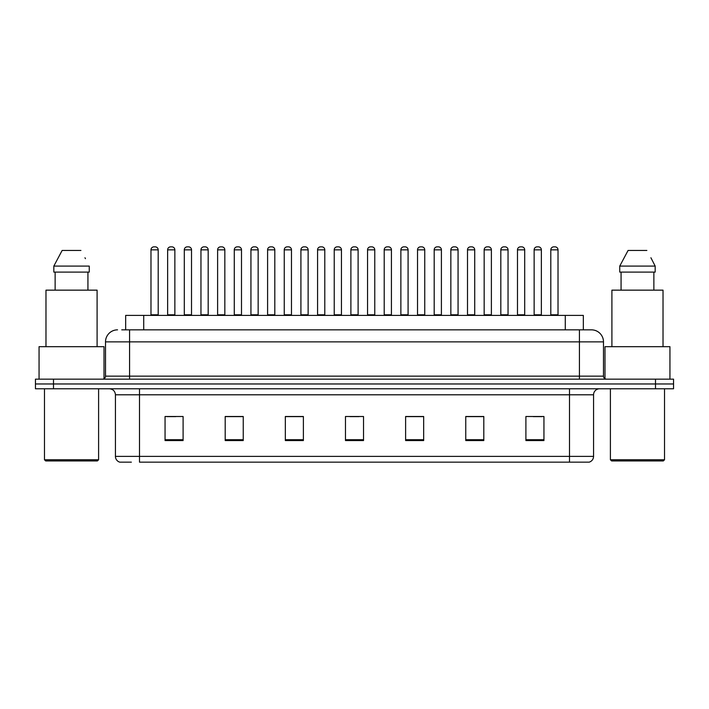 <?xml version="1.0" encoding="UTF-8"?>
<svg xmlns="http://www.w3.org/2000/svg" width="709" height="709" viewBox="0 0 709 709"><rect width="100%" height="100%" fill="white"/><g stroke="black" fill="none" stroke-linecap="round" stroke-linejoin="round"><path stroke-width="1.06" d="M125.67 329.845L125.67 315.408L583.33 315.408L583.33 329.845M131.36 462.153L120.069 462.153M593.566 456.383C593.398 459.264 591.953 461.187 589.232 462.153L569.504 462.153L569.504 456.383L593.566 456.383L593.566 394.798A6.018 6.018 0 0 1 599.575 388.78M119.768 462.153A6.018 6.018 0 0 1 115.434 456.383L115.434 394.798C115.08 391.146 113.077 389.135 109.425 388.78M53.494 379.155L673.55 379.155L673.55 383.968L35.45 383.968L35.45 388.78L53.494 388.78L53.494 383.968L35.45 383.968L35.45 379.155L53.494 379.155L53.494 383.968L673.55 383.968L673.55 388.78L53.494 388.78M543.945 440.564L543.945 416.502L525.901 416.502L525.901 440.564L543.945 440.564M483.804 440.564L483.804 416.502L465.76 416.502L465.76 440.564L483.804 440.564M423.663 440.564L423.663 416.502L405.619 416.502L405.619 440.564L423.663 440.564M183.099 440.564L183.099 416.502L165.055 416.502L165.055 440.564L183.099 440.564M243.24 440.564L243.24 416.502L225.196 416.502L225.196 440.564L243.24 440.564M303.381 440.564L303.381 416.502L285.337 416.502L285.337 440.564L303.381 440.564M363.522 440.564L363.522 416.502L345.478 416.502L345.478 440.564L363.522 440.564M569.504 462.153L139.496 462.153L139.496 456.383L569.504 456.383L569.504 394.798L115.434 394.798M483.263 416.626L475.624 416.626M466.602 416.626L483.804 416.626M533.239 416.626L542.261 416.626M300.013 416.626L292.374 416.626M225.196 416.626L242.398 416.626M233.376 416.626L225.737 416.626M166.739 416.626L175.761 416.626M416.626 416.626L408.987 416.626M349.989 416.626L359.011 416.626M303.381 416.626L285.337 416.626M423.663 416.626L405.619 416.626M122.028 329.845L587.247 329.845M121.753 329.845L129.57 329.845L129.57 341.871L105.517 341.871L105.517 376.151A3.004 3.004 0 0 1 102.504 379.155M117.543 329.845A12.026 12.026 0 0 0 105.517 341.871M591.457 329.845A12.026 12.026 0 0 1 603.483 341.871L579.43 341.871L579.43 329.845L591.271 329.845M603.483 341.871L603.483 376.151C603.643 377.959 604.653 378.961 606.496 379.155M158.196 249.852L150.982 249.852A3.004 3.004 0 0 1 153.986 246.847L155.191 246.847A3.004 3.004 0 0 1 158.196 249.852L158.196 314.805A0.603 0.603 0 0 0 158.798 315.408M150.982 249.852L150.982 314.805A0.603 0.603 0 0 1 150.379 315.408M167.643 249.852A3.004 3.004 0 0 1 170.647 246.847L171.853 246.847A3.004 3.004 0 0 1 174.857 249.852L167.643 249.852L167.643 314.805A0.603 0.603 0 0 1 167.04 315.408M174.857 249.852L174.857 314.805A0.603 0.603 0 0 0 175.46 315.408M191.519 249.852L184.296 249.852A3.004 3.004 0 0 1 187.309 246.847L188.505 246.847A3.004 3.004 0 0 1 191.519 249.852L191.519 314.805A0.603 0.603 0 0 0 192.121 315.408M184.296 249.852L184.296 314.805A0.603 0.603 0 0 1 183.702 315.408M224.833 249.852L217.619 249.852A3.004 3.004 0 0 1 220.623 246.847L221.828 246.847A3.004 3.004 0 0 1 224.833 249.852L224.833 314.805A0.603 0.603 0 0 0 225.435 315.408M217.619 249.852L217.619 314.805A0.603 0.603 0 0 1 217.016 315.408M258.156 249.852L250.933 249.852A3.004 3.004 0 0 1 253.946 246.847L255.143 246.847A3.004 3.004 0 0 1 258.156 249.852L258.156 314.805A0.603 0.603 0 0 0 258.758 315.408M250.933 249.852L250.933 314.805A0.603 0.603 0 0 1 250.339 315.408M291.47 249.852L284.256 249.852A3.004 3.004 0 0 1 287.26 246.847L288.466 246.847A3.004 3.004 0 0 1 291.47 249.852L291.47 314.805A0.603 0.603 0 0 0 292.073 315.408M284.256 249.852L284.256 314.805A0.603 0.603 0 0 1 283.653 315.408M200.957 249.852A3.004 3.004 0 0 1 203.97 246.847L205.167 246.847A3.004 3.004 0 0 1 208.18 249.852L200.957 249.852L200.957 314.805A0.603 0.603 0 0 1 200.355 315.408M208.18 249.852L208.18 314.805A0.603 0.603 0 0 0 208.774 315.408M234.28 249.852A3.004 3.004 0 0 1 237.285 246.847L238.49 246.847A3.004 3.004 0 0 1 241.494 249.852L234.28 249.852L234.28 314.805A0.603 0.603 0 0 1 233.678 315.408M241.494 249.852L241.494 314.805A0.603 0.603 0 0 0 242.097 315.408M267.594 249.852A3.004 3.004 0 0 1 270.599 246.847L271.804 246.847A3.004 3.004 0 0 1 274.808 249.852L267.594 249.852L267.594 314.805A0.603 0.603 0 0 1 266.992 315.408M274.808 249.852L274.808 314.805A0.603 0.603 0 0 0 275.411 315.408M97.399 460.947L45.677 460.947L44.472 459.751L98.595 459.751L97.399 460.947M44.472 388.78L44.472 459.751M98.595 388.78L98.595 459.751M104.01 378.757L104.01 346.683L39.057 346.683L39.057 379.155M97.098 346.683L97.098 290.149L45.979 290.149L45.979 346.683M87.934 272.105L87.934 290.149L87.934 272.105M53.822 266.097L62.144 250.454L53.822 266.097L53.822 272.105L89.254 272.105L89.254 266.097L53.822 266.097M85.452 258.661L84.974 257.757M55.134 272.105L55.134 290.149M80.923 250.454L62.144 250.454M663.323 460.947L611.601 460.947L610.405 459.751L664.528 459.751L663.323 460.947M610.405 388.78L610.405 459.751M664.528 388.78L664.528 459.751M669.943 379.155L669.943 346.683L604.99 346.683L604.99 378.757M663.021 346.683L663.021 290.149L611.902 290.149L611.902 346.683M651.385 258.661L655.178 266.097L619.746 266.097L628.077 250.454L619.746 266.097L619.746 272.105L655.178 272.105L655.178 266.097L655.178 272.105M655.178 266.097L650.906 257.757M621.066 272.105L621.066 290.149M653.866 290.149L653.866 272.105M646.856 250.454L628.077 250.454M324.793 249.852L317.57 249.852A3.004 3.004 0 0 1 320.583 246.847L321.78 246.847A3.004 3.004 0 0 1 324.793 249.852L324.793 314.805A0.603 0.603 0 0 0 325.396 315.408M317.57 249.852L317.57 314.805A0.603 0.603 0 0 1 316.976 315.408M358.107 249.852L350.893 249.852A3.004 3.004 0 0 1 353.897 246.847L355.103 246.847A3.004 3.004 0 0 1 358.107 249.852L358.107 314.805A0.603 0.603 0 0 0 358.71 315.408M350.893 249.852L350.893 314.805A0.603 0.603 0 0 1 350.29 315.408M391.43 249.852L384.207 249.852A3.004 3.004 0 0 1 387.22 246.847L388.417 246.847A3.004 3.004 0 0 1 391.43 249.852L391.43 314.805A0.603 0.603 0 0 0 392.024 315.408M384.207 249.852L384.207 314.805A0.603 0.603 0 0 1 383.604 315.408M300.917 249.852A3.004 3.004 0 0 1 303.922 246.847L305.127 246.847A3.004 3.004 0 0 1 308.131 249.852L300.917 249.852L300.917 314.805A0.603 0.603 0 0 1 300.315 315.408M308.131 249.852L308.131 314.805A0.603 0.603 0 0 0 308.734 315.408M334.231 249.852A3.004 3.004 0 0 1 337.236 246.847L338.441 246.847A3.004 3.004 0 0 1 341.446 249.852L334.231 249.852L334.231 314.805A0.603 0.603 0 0 1 333.629 315.408M341.446 249.852L341.446 314.805A0.603 0.603 0 0 0 342.048 315.408M367.554 249.852A3.004 3.004 0 0 1 370.559 246.847L371.764 246.847A3.004 3.004 0 0 1 374.769 249.852L367.554 249.852L367.554 314.805A0.603 0.603 0 0 1 366.952 315.408M374.769 249.852L374.769 314.805A0.603 0.603 0 0 0 375.371 315.408M424.744 249.852L417.53 249.852A3.004 3.004 0 0 1 420.534 246.847L421.74 246.847A3.004 3.004 0 0 1 424.744 249.852L424.744 314.805A0.603 0.603 0 0 0 425.347 315.408M417.53 249.852L417.53 314.805A0.603 0.603 0 0 1 416.927 315.408M458.067 249.852L450.844 249.852A3.004 3.004 0 0 1 453.857 246.847L455.054 246.847A3.004 3.004 0 0 1 458.067 249.852L458.067 314.805A0.603 0.603 0 0 0 458.661 315.408M450.844 249.852L450.844 314.805A0.603 0.603 0 0 1 450.242 315.408M491.381 249.852L484.167 249.852A3.004 3.004 0 0 1 487.172 246.847L488.377 246.847A3.004 3.004 0 0 1 491.381 249.852L491.381 314.805A0.603 0.603 0 0 0 491.984 315.408M484.167 249.852L484.167 314.805A0.603 0.603 0 0 1 483.565 315.408M524.704 249.852L517.481 249.852A3.004 3.004 0 0 1 520.495 246.847L521.691 246.847A3.004 3.004 0 0 1 524.704 249.852L524.704 314.805A0.603 0.603 0 0 0 525.298 315.408M517.481 249.852L517.481 314.805A0.603 0.603 0 0 1 516.879 315.408M558.018 249.852L550.804 249.852A3.004 3.004 0 0 1 553.809 246.847L555.014 246.847A3.004 3.004 0 0 1 558.018 249.852L558.018 314.805A0.603 0.603 0 0 0 558.621 315.408M550.804 249.852L550.804 314.805A0.603 0.603 0 0 1 550.202 315.408M400.869 249.852A3.004 3.004 0 0 1 403.873 246.847L405.078 246.847A3.004 3.004 0 0 1 408.083 249.852L400.869 249.852L400.869 314.805A0.603 0.603 0 0 1 400.266 315.408M408.083 249.852L408.083 314.805A0.603 0.603 0 0 0 408.685 315.408M434.192 249.852A3.004 3.004 0 0 1 437.196 246.847L438.401 246.847A3.004 3.004 0 0 1 441.406 249.852L434.192 249.852L434.192 314.805A0.603 0.603 0 0 1 433.589 315.408M441.406 249.852L441.406 314.805A0.603 0.603 0 0 0 442.008 315.408M467.506 249.852A3.004 3.004 0 0 1 470.51 246.847L471.715 246.847A3.004 3.004 0 0 1 474.72 249.852L467.506 249.852L467.506 314.805A0.603 0.603 0 0 1 466.903 315.408M474.72 249.852L474.72 314.805A0.603 0.603 0 0 0 475.322 315.408M500.82 249.852A3.004 3.004 0 0 1 503.833 246.847L505.03 246.847A3.004 3.004 0 0 1 508.043 249.852L500.82 249.852L500.82 314.805A0.603 0.603 0 0 1 500.226 315.408M508.043 249.852L508.043 314.805A0.603 0.603 0 0 0 508.645 315.408M534.143 249.852A3.004 3.004 0 0 1 537.147 246.847L538.353 246.847A3.004 3.004 0 0 1 541.357 249.852L534.143 249.852L534.143 314.805A0.603 0.603 0 0 1 533.54 315.408M541.357 249.852L541.357 314.805A0.603 0.603 0 0 0 541.96 315.408M143.714 329.845L143.714 315.408M565.286 329.845L565.286 315.408M569.504 388.78L569.504 394.798L593.566 394.798M115.434 456.383L139.496 456.383L139.496 388.78M655.506 388.78L655.506 379.155M363.522 439.722L345.478 439.722M303.381 439.722L285.337 439.722M243.24 439.722L225.196 439.722M183.099 439.722L165.055 439.722M423.663 439.722L405.619 439.722M483.804 439.722L465.76 439.722M543.945 439.722L525.901 439.722M129.57 379.155L129.57 376.151L603.483 376.151M105.517 376.151L129.57 376.151L129.57 341.871L579.43 341.871L579.43 379.155M150.982 314.805L158.196 314.805M167.643 314.805L174.857 314.805M184.296 314.805L191.519 314.805M217.619 314.805L224.833 314.805M250.933 314.805L258.156 314.805M284.256 314.805L291.47 314.805M200.957 314.805L208.18 314.805M234.28 314.805L241.494 314.805M267.594 314.805L274.808 314.805M317.57 314.805L324.793 314.805M350.893 314.805L358.107 314.805M384.207 314.805L391.43 314.805M300.917 314.805L308.131 314.805M334.231 314.805L341.446 314.805M367.554 314.805L374.769 314.805M417.53 314.805L424.744 314.805M450.844 314.805L458.067 314.805M484.167 314.805L491.381 314.805M517.481 314.805L524.704 314.805M550.804 314.805L558.018 314.805M400.869 314.805L408.083 314.805M434.192 314.805L441.406 314.805M467.506 314.805L474.72 314.805M500.82 314.805L508.043 314.805M534.143 314.805L541.357 314.805"/></g></svg>
